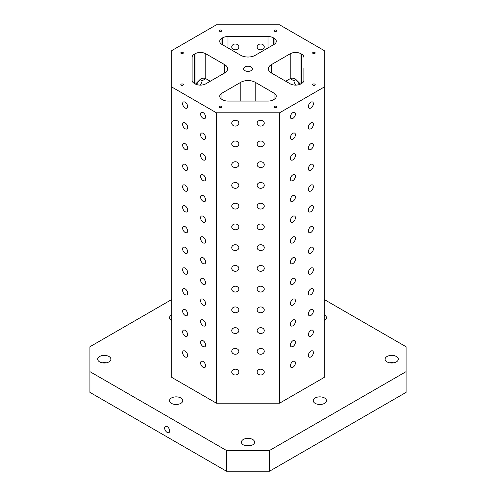 <?xml version="1.0" encoding="UTF-8"?>
<svg xmlns="http://www.w3.org/2000/svg" width="496" height="496" viewBox="0 0 496 496"><rect width="100%" height="100%" fill="white"/><g stroke="black" fill="none" stroke-linecap="round" stroke-linejoin="round"><path stroke-width="0.74" d="M205.604 116.92A3.559 2.052 60 0 1 204.873 118.55A3.559 2.052 60 0 1 201.314 116.498A3.559 2.052 60 0 1 201.314 112.387A3.559 2.052 60 0 1 204.054 113.342A3.559 2.052 60 0 1 205.604 116.92M205.604 137.665A3.559 2.052 60 0 1 204.873 139.295A3.559 2.052 60 0 1 201.314 137.237A3.559 2.052 60 0 1 201.314 133.133A3.559 2.052 60 0 1 204.054 134.087A3.559 2.052 60 0 1 205.604 137.665M255.186 101.066L255.186 82.28L274.046 93.174L274.046 99.392L273.383 99.777A7.62 4.402 0 0 1 267.995 101.066L228.005 101.066A7.62 4.402 0 0 1 222.617 99.777L221.954 99.392L221.954 93.174A7.62 4.402 0 0 0 219.722 96.286A7.62 4.402 0 0 0 221.954 99.392M210.279 81.245L205.784 78.653L205.784 53.76L224.651 64.654L224.651 72.949A10.162 5.865 0 0 0 227.627 68.801A10.162 5.865 0 0 0 224.651 64.654M267.995 36.53L228.005 36.53A7.62 4.402 0 0 0 222.617 37.82L221.954 38.204A7.62 4.402 0 0 0 219.722 41.317A7.62 4.402 0 0 0 221.954 44.429L240.814 55.316A10.162 5.865 0 0 0 255.186 55.316L274.046 44.429A7.62 4.402 0 0 0 276.278 41.317A7.62 4.402 0 0 0 274.046 38.204L273.383 37.82A7.62 4.402 0 0 0 267.995 36.53L267.995 47.926M296.366 85.107A3.559 2.052 -120 0 1 293.985 80.829L290.216 78.653L285.721 81.245M303.887 57.257A7.62 4.402 0 0 0 301.655 54.145L300.991 53.76A7.62 4.402 0 0 0 290.216 53.76L271.349 64.654A10.162 5.865 0 0 0 268.373 68.801A10.162 5.865 0 0 0 271.349 72.949L290.216 83.836A7.62 4.402 0 0 0 300.991 83.836L301.655 83.452A7.62 4.402 0 0 0 303.887 80.346L303.887 68.281M224.651 72.949L205.784 83.836A7.62 4.402 0 0 1 195.009 83.836L194.345 83.452A7.62 4.402 0 0 1 192.113 80.346L192.113 57.257A7.62 4.402 0 0 1 194.345 54.145L195.009 53.76A7.62 4.402 0 0 1 205.784 53.76M298.834 84.711A3.559 2.052 -120 0 0 299.014 83.737C296.937 80.042 295.263 79.075 293.985 80.829M238.855 46.903A3.559 2.902 180 0 0 235.296 44.001A3.559 2.902 180 0 0 231.744 46.903A3.559 2.902 180 0 0 235.296 49.811A3.559 2.902 180 0 0 238.855 46.903M264.256 46.903A3.559 2.902 180 0 0 260.704 44.001A3.559 2.902 180 0 0 257.145 46.903A3.559 2.902 180 0 0 260.704 49.811A3.559 2.902 180 0 0 264.256 46.903M199.634 85.107A3.559 2.052 120 0 0 202.015 80.829C200.737 79.075 199.063 80.042 196.986 83.737A3.559 2.052 120 0 0 197.166 84.711M89.925 371.64L89.925 392.379L226.443 471.2L269.557 471.2L406.075 392.379L406.075 371.64L269.557 450.455L226.443 450.455L89.925 371.64L89.925 346.747L171.79 299.485M303.887 75.392L303.887 80.346M171.79 50.573L216.43 24.8L279.57 24.8L324.21 50.573L324.21 87.023L279.57 112.803L216.43 112.803L171.79 87.023L171.79 50.573M244.857 66.985A4.445 2.567 180 0 1 249.699 66.427A4.445 2.567 180 0 1 252.445 68.801A4.445 2.567 180 0 1 248 71.368A4.445 2.567 180 0 1 243.555 68.801A4.445 2.567 180 0 1 244.857 66.985M181.176 84.153A1.271 0.732 180 0 1 182.559 83.991A1.271 0.732 180 0 1 183.346 84.667A1.271 0.732 180 0 1 182.075 85.399A1.271 0.732 180 0 1 180.804 84.667A1.271 0.732 180 0 1 181.176 84.153M274.586 30.219A1.271 0.732 180 0 1 275.968 30.064A1.271 0.732 180 0 1 276.756 30.74A1.271 0.732 180 0 1 275.485 31.471A1.271 0.732 180 0 1 274.214 30.74A1.271 0.732 180 0 1 274.586 30.219M219.616 30.219A1.271 0.732 180 0 1 221.005 30.064A1.271 0.732 180 0 1 221.786 30.74A1.271 0.732 180 0 1 220.515 31.471A1.271 0.732 180 0 1 219.244 30.74A1.271 0.732 180 0 1 219.616 30.219M313.026 84.153A1.271 0.732 180 0 1 314.414 83.991A1.271 0.732 180 0 1 315.196 84.667A1.271 0.732 180 0 1 313.925 85.399A1.271 0.732 180 0 1 312.654 84.667A1.271 0.732 180 0 1 313.026 84.153M181.176 52.415A1.271 0.732 180 0 1 182.559 52.254A1.271 0.732 180 0 1 183.346 52.936A1.271 0.732 180 0 1 182.075 53.667A1.271 0.732 180 0 1 180.804 52.936A1.271 0.732 180 0 1 181.176 52.415M219.616 106.342A1.271 0.732 180 0 1 221.005 106.187A1.271 0.732 180 0 1 221.786 106.863A1.271 0.732 180 0 1 220.515 107.595A1.271 0.732 180 0 1 219.244 106.863A1.271 0.732 180 0 1 219.616 106.342M274.586 106.342A1.271 0.732 180 0 1 275.968 106.187A1.271 0.732 180 0 1 276.756 106.863A1.271 0.732 180 0 1 275.485 107.595A1.271 0.732 180 0 1 274.214 106.863A1.271 0.732 180 0 1 274.586 106.342M313.026 52.415A1.271 0.732 180 0 1 314.414 52.254A1.271 0.732 180 0 1 315.196 52.936A1.271 0.732 180 0 1 313.925 53.667A1.271 0.732 180 0 1 312.654 52.936A1.271 0.732 180 0 1 313.026 52.415M255.186 82.28A10.162 5.865 0 0 0 240.814 82.28L221.954 93.174M274.046 99.392A7.62 4.402 0 0 0 276.278 96.286A7.62 4.402 0 0 0 274.046 93.174M406.075 371.64L406.075 346.747L324.21 299.485M171.79 87.023L171.79 377.419L216.43 403.192L279.57 403.192L324.21 377.419L324.21 87.023M205.604 158.404A3.559 2.052 60 0 1 204.873 160.034A3.559 2.052 60 0 1 201.314 157.982A3.559 2.052 60 0 1 201.314 153.872A3.559 2.052 60 0 1 204.054 154.826A3.559 2.052 60 0 1 205.604 158.404M205.604 179.149A3.559 2.052 60 0 1 204.873 180.78A3.559 2.052 60 0 1 201.314 178.721A3.559 2.052 60 0 1 201.314 174.617A3.559 2.052 60 0 1 204.054 175.572A3.559 2.052 60 0 1 205.604 179.149M205.604 199.894A3.559 2.052 60 0 1 204.873 201.519A3.559 2.052 60 0 1 201.314 199.466A3.559 2.052 60 0 1 201.314 195.362A3.559 2.052 60 0 1 204.054 196.311A3.559 2.052 60 0 1 205.604 199.894M205.604 220.633A3.559 2.052 60 0 1 204.873 222.264A3.559 2.052 60 0 1 201.314 220.205A3.559 2.052 60 0 1 201.314 216.101A3.559 2.052 60 0 1 204.054 217.056A3.559 2.052 60 0 1 205.604 220.633M205.604 241.378A3.559 2.052 60 0 1 204.873 243.003A3.559 2.052 60 0 1 201.314 240.951A3.559 2.052 60 0 1 201.314 236.846A3.559 2.052 60 0 1 204.054 237.795A3.559 2.052 60 0 1 205.604 241.378M205.604 262.117A3.559 2.052 60 0 1 204.873 263.748A3.559 2.052 60 0 1 201.314 261.696A3.559 2.052 60 0 1 201.314 257.585A3.559 2.052 60 0 1 204.054 258.54A3.559 2.052 60 0 1 205.604 262.117M205.604 282.863A3.559 2.052 60 0 1 204.873 284.487A3.559 2.052 60 0 1 201.314 282.435A3.559 2.052 60 0 1 201.314 278.33A3.559 2.052 60 0 1 204.054 279.279A3.559 2.052 60 0 1 205.604 282.863M205.604 303.602A3.559 2.052 60 0 1 204.873 305.232A3.559 2.052 60 0 1 201.314 303.18A3.559 2.052 60 0 1 201.314 299.069A3.559 2.052 60 0 1 204.054 300.024A3.559 2.052 60 0 1 205.604 303.602M205.604 324.347A3.559 2.052 60 0 1 204.873 325.971A3.559 2.052 60 0 1 201.314 323.919A3.559 2.052 60 0 1 201.314 319.815A3.559 2.052 60 0 1 204.054 320.763A3.559 2.052 60 0 1 205.604 324.347M205.604 345.086A3.559 2.052 60 0 1 204.873 346.716A3.559 2.052 60 0 1 201.314 344.664A3.559 2.052 60 0 1 201.314 340.554A3.559 2.052 60 0 1 204.054 341.508A3.559 2.052 60 0 1 205.604 345.086M205.604 365.831A3.559 2.052 60 0 1 204.873 367.455A3.559 2.052 60 0 1 201.314 365.403A3.559 2.052 60 0 1 201.314 361.299A3.559 2.052 60 0 1 204.054 362.254A3.559 2.052 60 0 1 205.604 365.831M187.643 106.553A3.559 2.052 60 0 1 186.905 108.178A3.559 2.052 60 0 1 183.353 106.125A3.559 2.052 60 0 1 183.353 102.021A3.559 2.052 60 0 1 186.093 102.97A3.559 2.052 60 0 1 187.643 106.553M187.643 127.292A3.559 2.052 60 0 1 186.905 128.923A3.559 2.052 60 0 1 183.353 126.871A3.559 2.052 60 0 1 183.353 122.76A3.559 2.052 60 0 1 186.093 123.715A3.559 2.052 60 0 1 187.643 127.292M187.643 148.037A3.559 2.052 60 0 1 186.905 149.662A3.559 2.052 60 0 1 183.353 147.61A3.559 2.052 60 0 1 183.353 143.505A3.559 2.052 60 0 1 186.093 144.454A3.559 2.052 60 0 1 187.643 148.037M187.643 168.776A3.559 2.052 60 0 1 186.905 170.407A3.559 2.052 60 0 1 183.353 168.355A3.559 2.052 60 0 1 183.353 164.244A3.559 2.052 60 0 1 186.093 165.199A3.559 2.052 60 0 1 187.643 168.776M187.643 189.522A3.559 2.052 60 0 1 186.905 191.146A3.559 2.052 60 0 1 183.353 189.094A3.559 2.052 60 0 1 183.353 184.989A3.559 2.052 60 0 1 186.093 185.944A3.559 2.052 60 0 1 187.643 189.522M187.643 210.261A3.559 2.052 60 0 1 186.905 211.891A3.559 2.052 60 0 1 183.353 209.839A3.559 2.052 60 0 1 183.353 205.728A3.559 2.052 60 0 1 186.093 206.683A3.559 2.052 60 0 1 187.643 210.261M187.643 231.006A3.559 2.052 60 0 1 186.905 232.63A3.559 2.052 60 0 1 183.353 230.578A3.559 2.052 60 0 1 183.353 226.474A3.559 2.052 60 0 1 186.093 227.428A3.559 2.052 60 0 1 187.643 231.006M187.643 251.745A3.559 2.052 60 0 1 186.905 253.375A3.559 2.052 60 0 1 183.353 251.323A3.559 2.052 60 0 1 183.353 247.213A3.559 2.052 60 0 1 186.093 248.167A3.559 2.052 60 0 1 187.643 251.745M187.643 272.49A3.559 2.052 60 0 1 186.905 274.121A3.559 2.052 60 0 1 183.353 272.062A3.559 2.052 60 0 1 183.353 267.958A3.559 2.052 60 0 1 186.093 268.913A3.559 2.052 60 0 1 187.643 272.49M187.643 293.229A3.559 2.052 60 0 1 186.905 294.86A3.559 2.052 60 0 1 183.353 292.807A3.559 2.052 60 0 1 183.353 288.697A3.559 2.052 60 0 1 186.093 289.652A3.559 2.052 60 0 1 187.643 293.229M187.643 313.974A3.559 2.052 60 0 1 186.905 315.605A3.559 2.052 60 0 1 183.353 313.546A3.559 2.052 60 0 1 183.353 309.442A3.559 2.052 60 0 1 186.093 310.397A3.559 2.052 60 0 1 187.643 313.974M187.643 334.719A3.559 2.052 60 0 1 186.905 336.344A3.559 2.052 60 0 1 183.353 334.292A3.559 2.052 60 0 1 183.353 330.187A3.559 2.052 60 0 1 186.093 331.136A3.559 2.052 60 0 1 187.643 334.719M187.643 355.458A3.559 2.052 60 0 1 186.905 357.089A3.559 2.052 60 0 1 183.353 355.031A3.559 2.052 60 0 1 183.353 350.926A3.559 2.052 60 0 1 186.093 351.881A3.559 2.052 60 0 1 187.643 355.458M216.43 112.803L216.43 403.192M264.256 123.169A3.559 2.902 -0 0 1 260.704 126.077A3.559 2.902 -0 0 1 257.145 123.169A3.559 2.902 -0 0 1 260.704 120.268A3.559 2.902 -0 0 1 264.256 123.169M264.256 143.914A3.559 2.902 -0 0 1 260.704 146.816A3.559 2.902 -0 0 1 257.145 143.914A3.559 2.902 -0 0 1 260.704 141.013A3.559 2.902 -0 0 1 264.256 143.914M264.256 164.66A3.559 2.902 -0 0 1 260.704 167.561A3.559 2.902 -0 0 1 257.145 164.66A3.559 2.902 -0 0 1 260.704 161.752A3.559 2.902 -0 0 1 264.256 164.66M264.256 185.399A3.559 2.902 -0 0 1 260.704 188.3A3.559 2.902 -0 0 1 257.145 185.399A3.559 2.902 -0 0 1 260.704 182.497A3.559 2.902 -0 0 1 264.256 185.399M264.256 206.144A3.559 2.902 -0 0 1 260.704 209.045A3.559 2.902 -0 0 1 257.145 206.144A3.559 2.902 -0 0 1 260.704 203.236A3.559 2.902 -0 0 1 264.256 206.144M264.256 226.883A3.559 2.902 -0 0 1 260.704 229.791A3.559 2.902 -0 0 1 257.145 226.883A3.559 2.902 -0 0 1 260.704 223.981A3.559 2.902 -0 0 1 264.256 226.883M264.256 247.628A3.559 2.902 -0 0 1 260.704 250.53A3.559 2.902 -0 0 1 257.145 247.628A3.559 2.902 -0 0 1 260.704 244.72A3.559 2.902 -0 0 1 264.256 247.628M264.256 268.367A3.559 2.902 -0 0 1 260.704 271.275A3.559 2.902 -0 0 1 257.145 268.367A3.559 2.902 -0 0 1 260.704 265.465A3.559 2.902 -0 0 1 264.256 268.367M264.256 289.112A3.559 2.902 -0 0 1 260.704 292.014A3.559 2.902 -0 0 1 257.145 289.112A3.559 2.902 -0 0 1 260.704 286.204A3.559 2.902 -0 0 1 264.256 289.112M264.256 309.851A3.559 2.902 -0 0 1 260.704 312.759A3.559 2.902 -0 0 1 257.145 309.851A3.559 2.902 -0 0 1 260.704 306.95A3.559 2.902 -0 0 1 264.256 309.851M264.256 330.596A3.559 2.902 -0 0 1 260.704 333.498A3.559 2.902 -0 0 1 257.145 330.596A3.559 2.902 -0 0 1 260.704 327.689A3.559 2.902 -0 0 1 264.256 330.596M264.256 351.335A3.559 2.902 -0 0 1 260.704 354.243A3.559 2.902 -0 0 1 257.145 351.335A3.559 2.902 -0 0 1 260.704 348.434A3.559 2.902 -0 0 1 264.256 351.335M264.256 372.081A3.559 2.902 -0 0 1 260.704 374.982A3.559 2.902 -0 0 1 257.145 372.081A3.559 2.902 -0 0 1 260.704 369.173A3.559 2.902 -0 0 1 264.256 372.081M238.855 123.169A3.559 2.902 -0 0 1 235.296 126.077A3.559 2.902 -0 0 1 231.744 123.169A3.559 2.902 -0 0 1 235.296 120.268A3.559 2.902 -0 0 1 238.855 123.169M238.855 143.914A3.559 2.902 -0 0 1 235.296 146.816A3.559 2.902 -0 0 1 231.744 143.914A3.559 2.902 -0 0 1 235.296 141.013A3.559 2.902 -0 0 1 238.855 143.914M238.855 164.66A3.559 2.902 -0 0 1 235.296 167.561A3.559 2.902 -0 0 1 231.744 164.66A3.559 2.902 -0 0 1 235.296 161.752A3.559 2.902 -0 0 1 238.855 164.66M238.855 185.399A3.559 2.902 -0 0 1 235.296 188.3A3.559 2.902 -0 0 1 231.744 185.399A3.559 2.902 -0 0 1 235.296 182.497A3.559 2.902 -0 0 1 238.855 185.399M238.855 206.144A3.559 2.902 -0 0 1 235.296 209.045A3.559 2.902 -0 0 1 231.744 206.144A3.559 2.902 -0 0 1 235.296 203.236A3.559 2.902 -0 0 1 238.855 206.144M238.855 226.883A3.559 2.902 -0 0 1 235.296 229.791A3.559 2.902 -0 0 1 231.744 226.883A3.559 2.902 -0 0 1 235.296 223.981A3.559 2.902 -0 0 1 238.855 226.883M238.855 247.628A3.559 2.902 -0 0 1 235.296 250.53A3.559 2.902 -0 0 1 231.744 247.628A3.559 2.902 -0 0 1 235.296 244.72A3.559 2.902 -0 0 1 238.855 247.628M238.855 268.367A3.559 2.902 -0 0 1 235.296 271.275A3.559 2.902 -0 0 1 231.744 268.367A3.559 2.902 -0 0 1 235.296 265.465A3.559 2.902 -0 0 1 238.855 268.367M238.855 289.112A3.559 2.902 -0 0 1 235.296 292.014A3.559 2.902 -0 0 1 231.744 289.112A3.559 2.902 -0 0 1 235.296 286.204A3.559 2.902 -0 0 1 238.855 289.112M238.855 309.851A3.559 2.902 -0 0 1 235.296 312.759A3.559 2.902 -0 0 1 231.744 309.851A3.559 2.902 -0 0 1 235.296 306.95A3.559 2.902 -0 0 1 238.855 309.851M238.855 330.596A3.559 2.902 -0 0 1 235.296 333.498A3.559 2.902 -0 0 1 231.744 330.596A3.559 2.902 -0 0 1 235.296 327.689A3.559 2.902 -0 0 1 238.855 330.596M238.855 351.335A3.559 2.902 -0 0 1 235.296 354.243A3.559 2.902 -0 0 1 231.744 351.335A3.559 2.902 -0 0 1 235.296 348.434A3.559 2.902 -0 0 1 238.855 351.335M238.855 372.081A3.559 2.902 -0 0 1 235.296 374.982A3.559 2.902 -0 0 1 231.744 372.081A3.559 2.902 -0 0 1 235.296 369.173A3.559 2.902 -0 0 1 238.855 372.081M279.57 112.803L279.57 403.192M313.385 103.645A3.559 2.052 -60 0 1 311.835 107.229A3.559 2.052 -60 0 1 309.095 108.178A3.559 2.052 -60 0 1 309.095 104.073A3.559 2.052 -60 0 1 312.647 102.021A3.559 2.052 -60 0 1 313.385 103.645M313.385 124.391A3.559 2.052 -60 0 1 311.835 127.968A3.559 2.052 -60 0 1 309.095 128.923A3.559 2.052 -60 0 1 309.095 124.812A3.559 2.052 -60 0 1 312.647 122.76A3.559 2.052 -60 0 1 313.385 124.391M313.385 145.13A3.559 2.052 -60 0 1 311.835 148.713A3.559 2.052 -60 0 1 309.095 149.662A3.559 2.052 -60 0 1 309.095 145.557A3.559 2.052 -60 0 1 312.647 143.505A3.559 2.052 -60 0 1 313.385 145.13M313.385 165.875A3.559 2.052 -60 0 1 311.835 169.452A3.559 2.052 -60 0 1 309.095 170.407A3.559 2.052 -60 0 1 309.095 166.296A3.559 2.052 -60 0 1 312.647 164.244A3.559 2.052 -60 0 1 313.385 165.875M313.385 186.614A3.559 2.052 -60 0 1 311.835 190.197A3.559 2.052 -60 0 1 309.095 191.146A3.559 2.052 -60 0 1 309.095 187.042A3.559 2.052 -60 0 1 312.647 184.989A3.559 2.052 -60 0 1 313.385 186.614M313.385 207.359A3.559 2.052 -60 0 1 311.835 210.936A3.559 2.052 -60 0 1 309.095 211.891A3.559 2.052 -60 0 1 309.095 207.787A3.559 2.052 -60 0 1 312.647 205.728A3.559 2.052 -60 0 1 313.385 207.359M313.385 228.098A3.559 2.052 -60 0 1 311.835 231.682A3.559 2.052 -60 0 1 309.095 232.63A3.559 2.052 -60 0 1 309.095 228.526A3.559 2.052 -60 0 1 312.647 226.474A3.559 2.052 -60 0 1 313.385 228.098M313.385 248.843A3.559 2.052 -60 0 1 311.835 252.421A3.559 2.052 -60 0 1 309.095 253.375A3.559 2.052 -60 0 1 309.095 249.271A3.559 2.052 -60 0 1 312.647 247.213A3.559 2.052 -60 0 1 313.385 248.843M313.385 269.588A3.559 2.052 -60 0 1 311.835 273.166A3.559 2.052 -60 0 1 309.095 274.121A3.559 2.052 -60 0 1 309.095 270.01A3.559 2.052 -60 0 1 312.647 267.958A3.559 2.052 -60 0 1 313.385 269.588M313.385 290.327A3.559 2.052 -60 0 1 311.835 293.905A3.559 2.052 -60 0 1 309.095 294.86A3.559 2.052 -60 0 1 309.095 290.755A3.559 2.052 -60 0 1 312.647 288.697A3.559 2.052 -60 0 1 313.385 290.327M313.385 311.073A3.559 2.052 -60 0 1 311.835 314.65A3.559 2.052 -60 0 1 309.095 315.605A3.559 2.052 -60 0 1 309.095 311.494A3.559 2.052 -60 0 1 312.647 309.442A3.559 2.052 -60 0 1 313.385 311.073M313.385 331.812A3.559 2.052 -60 0 1 311.835 335.389A3.559 2.052 -60 0 1 309.095 336.344A3.559 2.052 -60 0 1 309.095 332.239A3.559 2.052 -60 0 1 312.647 330.187A3.559 2.052 -60 0 1 313.385 331.812M313.385 352.557A3.559 2.052 -60 0 1 311.835 356.134A3.559 2.052 -60 0 1 309.095 357.089A3.559 2.052 -60 0 1 309.095 352.978A3.559 2.052 -60 0 1 312.647 350.926A3.559 2.052 -60 0 1 313.385 352.557M295.424 114.018A3.559 2.052 -60 0 1 293.868 117.595A3.559 2.052 -60 0 1 291.127 118.55A3.559 2.052 -60 0 1 291.127 114.446A3.559 2.052 -60 0 1 294.686 112.387A3.559 2.052 -60 0 1 295.424 114.018M295.424 134.763A3.559 2.052 -60 0 1 293.868 138.341A3.559 2.052 -60 0 1 291.127 139.295A3.559 2.052 -60 0 1 291.127 135.185A3.559 2.052 -60 0 1 294.686 133.133A3.559 2.052 -60 0 1 295.424 134.763M295.424 155.502A3.559 2.052 -60 0 1 293.868 159.08A3.559 2.052 -60 0 1 291.127 160.034A3.559 2.052 -60 0 1 291.127 155.93A3.559 2.052 -60 0 1 294.686 153.872A3.559 2.052 -60 0 1 295.424 155.502M295.424 176.247A3.559 2.052 -60 0 1 293.868 179.825A3.559 2.052 -60 0 1 291.127 180.78A3.559 2.052 -60 0 1 291.127 176.669A3.559 2.052 -60 0 1 294.686 174.617A3.559 2.052 -60 0 1 295.424 176.247M295.424 196.986A3.559 2.052 -60 0 1 293.868 200.564A3.559 2.052 -60 0 1 291.127 201.519A3.559 2.052 -60 0 1 291.127 197.414A3.559 2.052 -60 0 1 294.686 195.362A3.559 2.052 -60 0 1 295.424 196.986M295.424 217.732A3.559 2.052 -60 0 1 293.868 221.309A3.559 2.052 -60 0 1 291.127 222.264A3.559 2.052 -60 0 1 291.127 218.153A3.559 2.052 -60 0 1 294.686 216.101A3.559 2.052 -60 0 1 295.424 217.732M295.424 238.471A3.559 2.052 -60 0 1 293.868 242.054A3.559 2.052 -60 0 1 291.127 243.003A3.559 2.052 -60 0 1 291.127 238.898A3.559 2.052 -60 0 1 294.686 236.846A3.559 2.052 -60 0 1 295.424 238.471M295.424 259.216A3.559 2.052 -60 0 1 293.868 262.793A3.559 2.052 -60 0 1 291.127 263.748A3.559 2.052 -60 0 1 291.127 259.637A3.559 2.052 -60 0 1 294.686 257.585A3.559 2.052 -60 0 1 295.424 259.216M295.424 279.955A3.559 2.052 -60 0 1 293.868 283.538A3.559 2.052 -60 0 1 291.127 284.487A3.559 2.052 -60 0 1 291.127 280.383A3.559 2.052 -60 0 1 294.686 278.33A3.559 2.052 -60 0 1 295.424 279.955M295.424 300.7A3.559 2.052 -60 0 1 293.868 304.277A3.559 2.052 -60 0 1 291.127 305.232A3.559 2.052 -60 0 1 291.127 301.122A3.559 2.052 -60 0 1 294.686 299.069A3.559 2.052 -60 0 1 295.424 300.7M295.424 321.439A3.559 2.052 -60 0 1 293.868 325.023A3.559 2.052 -60 0 1 291.127 325.971A3.559 2.052 -60 0 1 291.127 321.867A3.559 2.052 -60 0 1 294.686 319.815A3.559 2.052 -60 0 1 295.424 321.439M295.424 342.184A3.559 2.052 -60 0 1 293.868 345.762A3.559 2.052 -60 0 1 291.127 346.716A3.559 2.052 -60 0 1 291.127 342.606A3.559 2.052 -60 0 1 294.686 340.554A3.559 2.052 -60 0 1 295.424 342.184M295.424 362.923A3.559 2.052 -60 0 1 293.868 366.507A3.559 2.052 -60 0 1 291.127 367.455A3.559 2.052 -60 0 1 291.127 363.351A3.559 2.052 -60 0 1 294.686 361.299A3.559 2.052 -60 0 1 295.424 362.923M387.035 356.494A6.603 3.813 180 0 1 394.233 355.669A6.603 3.813 180 0 1 398.313 359.191A6.603 3.813 180 0 1 391.704 363.004A6.603 3.813 180 0 1 385.101 359.191A6.603 3.813 180 0 1 387.035 356.494M171.79 320.571A6.603 3.813 180 0 1 169.539 317.707A6.603 3.813 180 0 1 171.473 315.01A6.603 3.813 180 0 1 171.79 314.842M99.622 356.494A6.603 3.813 180 0 1 106.82 355.669A6.603 3.813 180 0 1 110.899 359.191A6.603 3.813 180 0 1 104.296 363.004A6.603 3.813 180 0 1 97.687 359.191A6.603 3.813 180 0 1 99.622 356.494M171.473 397.978A6.603 3.813 180 0 1 178.672 397.153A6.603 3.813 180 0 1 182.751 400.675A6.603 3.813 180 0 1 176.148 404.488A6.603 3.813 180 0 1 169.539 400.675A6.603 3.813 180 0 1 171.473 397.978M243.331 439.462A6.603 3.813 180 0 1 250.53 438.638A6.603 3.813 180 0 1 254.603 442.159A6.603 3.813 180 0 1 248 445.972A6.603 3.813 180 0 1 241.397 442.159A6.603 3.813 180 0 1 243.331 439.462M315.183 397.978A6.603 3.813 180 0 1 322.381 397.153A6.603 3.813 180 0 1 326.461 400.675A6.603 3.813 180 0 1 319.852 404.488A6.603 3.813 180 0 1 313.249 400.675A6.603 3.813 180 0 1 315.183 397.978M324.21 314.842A6.603 3.813 180 0 1 326.461 317.707A6.603 3.813 180 0 1 324.21 320.571M269.557 450.455L269.557 471.2M167.164 432.413A3.559 2.052 60 0 1 164.839 429.276A3.559 2.052 60 0 1 165.385 426.43A3.559 2.052 60 0 1 168.944 428.482A3.559 2.052 60 0 1 168.944 432.586A3.559 2.052 60 0 1 167.164 432.413M226.443 471.2L226.443 450.455M290.216 53.76L290.216 78.653C291.716 77.841 293.514 78.021 295.604 79.186L300.514 84.091M202.015 80.829L205.784 78.653C204.284 77.841 202.486 78.021 200.396 79.186L195.486 84.091M393.731 362.824A6.603 3.813 0 0 0 389.682 362.824M106.318 362.824A6.603 3.813 0 0 0 102.269 362.824M178.169 404.308A6.603 3.813 0 0 0 174.121 404.308M250.021 445.792A6.603 3.813 0 0 0 245.979 445.792M321.879 404.308A6.603 3.813 0 0 0 317.831 404.308M274.046 44.429L274.046 38.204M273.383 37.82L273.383 44.814M301.655 54.145L301.655 83.452M300.991 53.76L300.991 83.836M300.018 84.314L299.014 83.737M228.005 36.53L228.005 47.926M196.986 83.737L195.982 84.314M195.009 83.836L195.009 53.76M194.345 54.145L194.345 83.452M222.617 37.82L222.617 44.814M221.954 38.204L221.954 44.429M271.349 64.654L271.349 72.949M240.814 101.066L240.814 82.28"/></g></svg>
